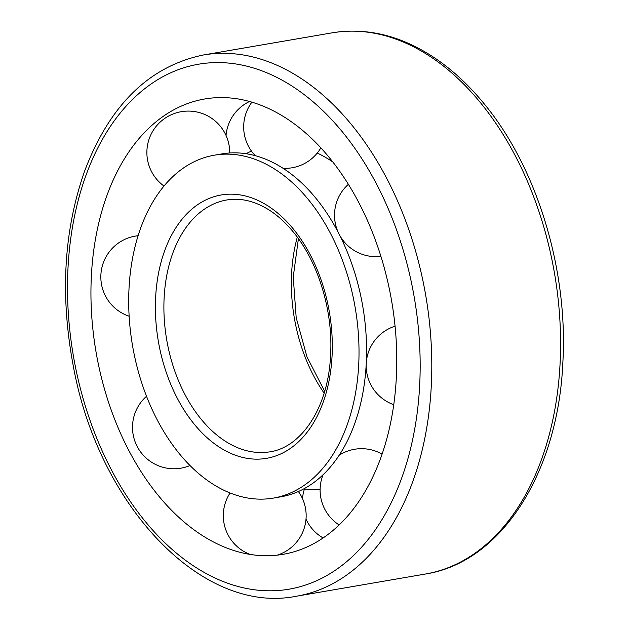 <?xml version="1.0" encoding="UTF-8"?>
<svg xmlns="http://www.w3.org/2000/svg" width="629" height="629" viewBox="0 0 629 629"><rect width="100%" height="100%" fill="white"/><g stroke="black" fill="none" stroke-linecap="round" stroke-linejoin="round"><path stroke-width="0.94" d="M358.687 365.032A173.974 112.953 -99.8 0 0 214.371 155.19A173.974 112.953 -99.8 0 0 132.554 345.793A173.974 112.953 -99.8 0 0 273.371 498.097A173.974 112.953 -99.8 0 0 358.687 365.032M273.371 498.097L280.911 496.792A173.974 112.953 -99.8 0 0 366.235 363.735A173.974 112.953 -99.8 0 0 365.874 331.782A173.974 112.953 -99.8 0 0 357.138 281.021A173.974 112.953 -99.8 0 0 221.919 153.893L214.371 155.19M332.875 162.03A173.974 112.953 -99.8 0 0 317.252 153.067M251.451 151.094A173.974 112.953 -99.8 0 0 246.088 153.712M303.752 488.882A173.974 112.953 -99.8 0 0 320.114 489.621M381.473 453.792A173.974 112.953 -99.8 0 0 382.77 452.039M396.333 377.62A231.008 149.985 -99.8 0 0 319.39 146.282A231.008 149.985 -99.8 0 0 155.725 122.05A231.008 149.985 -99.8 0 0 96.056 352.075A231.008 149.985 -99.8 0 0 229.168 548.928A231.008 149.985 -99.8 0 0 396.333 377.62M297.297 237.149A135.101 87.714 -99.8 0 0 324.132 393.133M223.908 200.541A127.742 82.942 -99.8 0 0 166.724 339.912A127.742 82.942 -99.8 0 0 267.199 452.165C300.23 449.436 328.338 408.622 330.595 355.063C333.291 310.144 317.582 259.95 291.746 230.143C284.654 221.825 277.122 215.11 269.149 210.015C253.723 200.368 238.643 197.207 223.908 200.541M332.057 356.132A133.623 86.755 -99.8 0 0 205.636 200.022A133.623 86.755 -99.8 0 0 193.913 423.773A133.623 86.755 -99.8 0 0 332.057 356.132M419.661 385.42A266.35 172.928 -99.8 0 0 167.66 74.246A266.35 172.928 -99.8 0 0 144.285 520.254A266.35 172.928 -99.8 0 0 419.661 385.42M431.274 386.175A274.59 178.274 -99.8 0 0 203.482 54.967C149.466 66.147 109.886 104.736 84.758 170.726C63.804 230.104 59.983 295.198 73.286 366.007C98.541 505.685 201.948 615.366 296.605 596.19A274.59 178.274 -99.8 0 0 431.274 386.175M332.269 32.81C367.367 27.189 401.845 35.798 435.716 58.631C452.581 70.133 468.291 84.671 482.86 102.236C536.734 166.253 568.294 269.385 562.845 362.634C558.159 472.536 501.51 562.271 425.385 574.033A274.59 178.274 -99.8 0 0 560.054 364.018A274.59 178.274 -99.8 0 0 332.269 32.81L203.482 54.967M298.413 238.682L293.24 276.949L296.188 317.645L307.007 356.981L324.674 391.317M425.385 574.033L296.605 596.19M249.571 101.473A41.428 41.428 0 0 0 226.055 135.455M304.46 488.992A41.428 41.428 0 0 0 302.486 498.616M306.016 519.106A41.428 41.428 0 0 0 323.062 537.937M251.914 102.15A41.428 41.428 0 0 0 255.24 155.646M283.152 168.32A41.428 41.428 0 0 0 320.861 147.854M229.719 152.973A41.428 41.428 0 0 0 151.447 133.576A41.428 41.428 0 0 0 164.027 186.066M138.136 235.718A41.428 41.428 0 0 0 129.149 316.238M146.51 396.286A41.428 41.428 0 0 0 189.966 465.539M230.057 493.002A41.428 41.428 0 0 0 250.09 554.408M277.365 555.108A41.428 41.428 0 0 0 298.382 491.501M382.062 454.122A41.428 41.428 0 0 0 339.117 455.27M323.07 474.73A41.428 41.428 0 0 0 339.102 524.924M395.067 326.184A41.428 41.428 0 0 0 366.29 362.658M366.196 364.403A41.428 41.428 0 0 0 393.738 404.699M348.387 184.305A41.428 41.428 0 0 0 338.276 232.478M339.872 235.608A41.428 41.428 0 0 0 380.915 256.365"/></g></svg>
